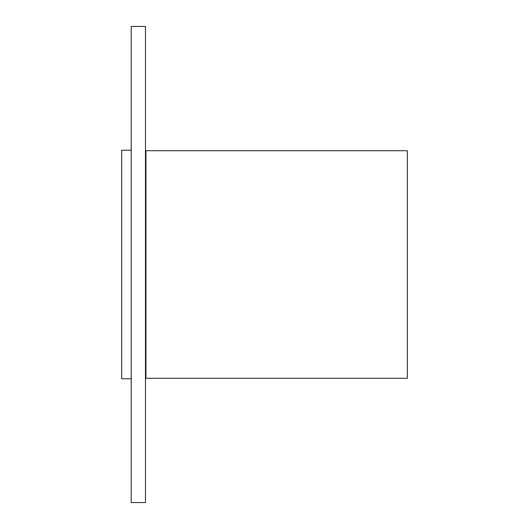 <?xml version="1.0" encoding="UTF-8"?>
<svg xmlns="http://www.w3.org/2000/svg" width="529" height="529" viewBox="0 0 529 529"><rect width="100%" height="100%" fill="white"/><g stroke="black" fill="none" stroke-linecap="round" stroke-linejoin="round"><path stroke-width="0.79" d="M131.192 378.764L121.67 378.764L121.67 150.236L131.192 150.236M145.951 378.288L145.951 150.712L407.33 150.712L407.33 378.288L145.951 378.288L145.475 378.764M131.192 264.5L131.192 26.45L145.475 26.45L145.475 502.55L131.192 502.55L131.192 264.5M145.951 150.712L145.475 150.236"/></g></svg>
